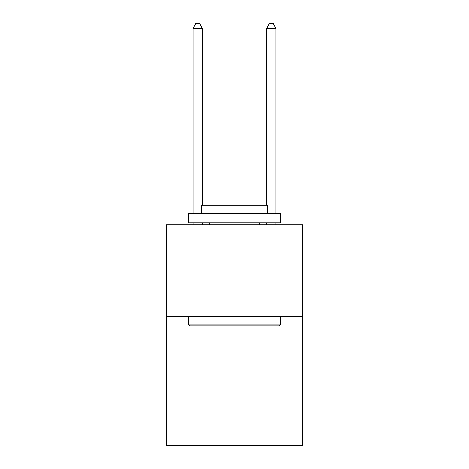 <?xml version="1.0" encoding="UTF-8"?>
<svg xmlns="http://www.w3.org/2000/svg" width="469" height="469" viewBox="0 0 469 469"><rect width="100%" height="100%" fill="white"/><g stroke="black" fill="none" stroke-linecap="round" stroke-linejoin="round"><path stroke-width="0.7" d="M302.581 316.751L302.581 445.55L166.419 445.55L166.419 224.751L302.581 224.751L302.581 316.751L166.419 316.751M189.605 325.949L188.497 324.847L280.503 324.847L279.395 325.949L189.605 325.949M280.503 213.706L280.503 222.91L188.497 222.91L188.497 213.706L280.503 213.706M201.377 213.706L201.377 205.246L267.623 205.246L267.623 213.706M280.503 316.751L280.503 324.847M188.497 316.751L188.497 324.847M259.527 222.91L259.527 224.751M209.473 222.91L209.473 224.751M202.297 205.246L202.297 28.234L193.099 28.234L193.099 213.706M193.099 222.91L193.099 224.751M202.297 222.91L202.297 224.751M193.099 28.234L195.86 23.45L199.542 23.45L202.297 28.234M275.901 224.751L275.901 222.91M275.901 213.706L275.901 28.234L266.703 28.234L266.703 205.246M266.703 224.751L266.703 222.91M266.703 28.234L269.458 23.45L273.14 23.45L275.901 28.234"/></g></svg>
